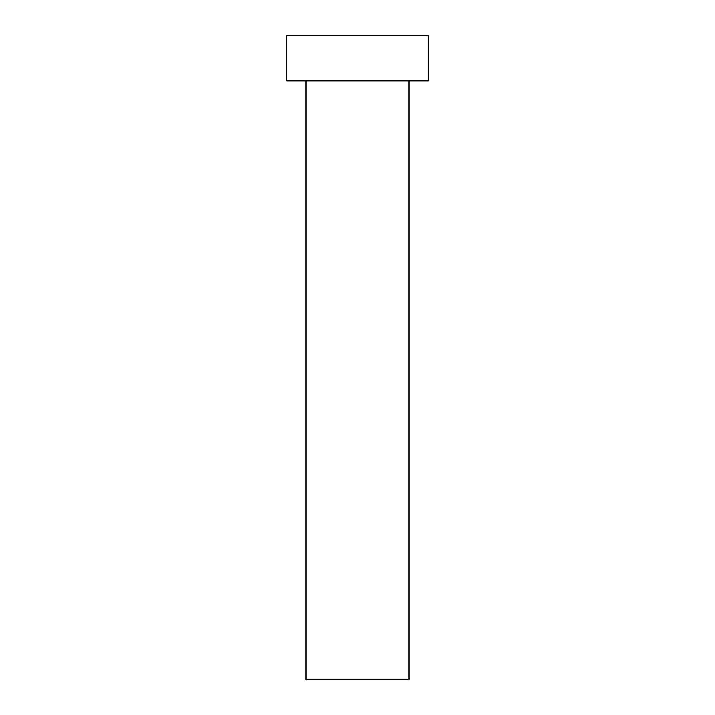 <?xml version="1.0" encoding="UTF-8"?>
<svg xmlns="http://www.w3.org/2000/svg" width="715" height="715" viewBox="0 0 715 715"><rect width="100%" height="100%" fill="white"/><g stroke="black" fill="none" stroke-linecap="round" stroke-linejoin="round"><path stroke-width="1.07" d="M306.02 80.795L306.02 679.25L408.98 679.25L408.98 80.795L408.98 679.25L306.02 679.25L306.02 80.795M286.715 35.75L286.715 80.795L428.285 80.795L428.285 35.75L286.715 35.75L286.715 80.795L428.285 80.795L428.285 35.75L286.715 35.75"/></g></svg>
